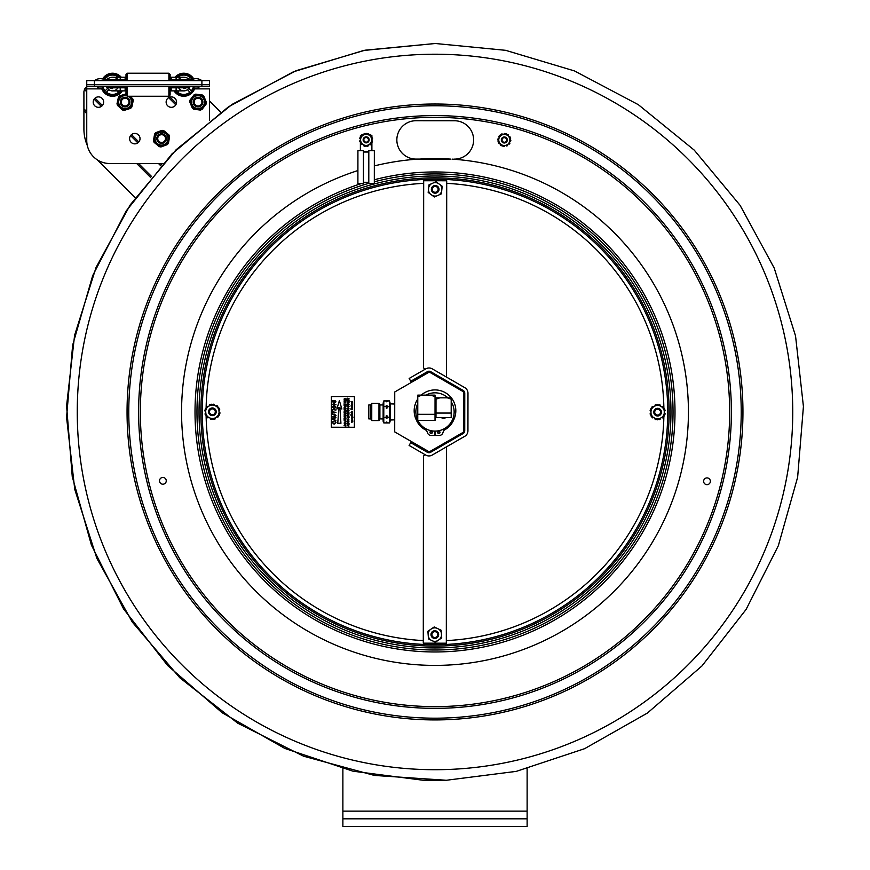 <?xml version="1.0" encoding="UTF-8"?>
<svg xmlns="http://www.w3.org/2000/svg" width="870" height="870" viewBox="0 0 870 870"><rect width="100%" height="100%" fill="white"/><g stroke="black" fill="none" stroke-linecap="round" stroke-linejoin="round"><path stroke-width="1.3" d="M527.122 826.5L527.122 818.822L342.878 818.822L342.878 826.5L527.122 826.5M527.122 768.743L527.122 818.822M342.878 818.822L342.878 768.743M199.034 411.771A235.966 235.966 0 0 0 434.804 647.943A235.966 235.966 0 0 0 670.966 412.173A235.966 235.966 0 0 0 435.196 176.001A235.966 235.966 0 0 0 199.034 411.771M200.872 411.771A234.128 234.128 0 0 0 434.804 646.106A234.128 234.128 0 0 0 669.128 412.173A234.128 234.128 0 0 0 435.196 177.839A234.128 234.128 0 0 0 200.872 411.771M434.804 644.724A232.747 232.747 0 0 0 636.666 295.767A232.747 232.747 0 0 0 233.53 295.43A232.747 232.747 0 0 0 434.804 644.724M661.842 406.942A1.077 1.077 0 0 0 661.994 406.747A0.609 0.609 0 0 1 662.94 406.627A7.678 7.678 0 0 1 663.157 406.845A0.609 0.609 0 0 1 663.157 407.704M656.524 405.137A0.609 0.609 0 0 0 655.784 404.702A7.678 7.678 0 0 0 655.491 404.789A0.609 0.609 0 0 0 655.11 405.659A1.077 1.077 0 0 1 655.208 405.898M650.988 409.596A0.609 0.609 0 0 0 650.249 410.009A7.678 7.678 0 0 0 650.162 410.314A0.609 0.609 0 0 0 650.738 411.075A1.077 1.077 0 0 1 650.988 411.118M658.71 419.188A0.609 0.609 0 0 0 659.449 419.612A7.678 7.678 0 0 0 659.754 419.536A0.609 0.609 0 0 0 660.123 418.655A1.077 1.077 0 0 1 660.025 418.426M653.403 417.382A1.077 1.077 0 0 0 653.239 417.578A0.609 0.609 0 0 1 652.293 417.687A7.678 7.678 0 0 1 652.076 417.469A0.609 0.609 0 0 1 652.076 416.621M663.147 416.621A0.609 0.609 0 0 1 663.147 417.48A7.678 7.678 0 0 1 662.929 417.698A0.609 0.609 0 0 1 661.983 417.578A1.077 1.077 0 0 0 661.831 417.382M656.513 419.188A0.609 0.609 0 0 1 655.773 419.612A7.678 7.678 0 0 1 655.469 419.525A0.609 0.609 0 0 1 655.099 418.644A1.077 1.077 0 0 0 655.197 418.416M650.988 414.718A0.609 0.609 0 0 1 650.238 414.294A7.678 7.678 0 0 1 650.162 413.989A0.609 0.609 0 0 1 650.738 413.228A1.077 1.077 0 0 0 650.988 413.196M652.087 407.693A0.609 0.609 0 0 1 652.087 406.834A7.678 7.678 0 0 1 652.304 406.616A0.609 0.609 0 0 1 653.25 406.736A1.077 1.077 0 0 0 653.403 406.932M658.721 405.137A0.609 0.609 0 0 1 659.46 404.702A7.678 7.678 0 0 1 659.764 404.789A0.609 0.609 0 0 1 660.134 405.67A1.077 1.077 0 0 0 660.036 405.898M664.256 409.607A0.609 0.609 0 0 1 664.995 410.031A7.678 7.678 0 0 1 665.071 410.335A0.609 0.609 0 0 1 664.495 411.086A1.077 1.077 0 0 0 664.256 411.129M664.245 413.206A1.077 1.077 0 0 0 664.495 413.239A0.609 0.609 0 0 1 665.071 414A7.678 7.678 0 0 1 664.984 414.305A0.609 0.609 0 0 1 664.245 414.729M664.245 413.348L664.245 415.99L661.95 417.317A6.742 6.742 0 0 0 664.245 413.348L664.256 410.977A6.742 6.742 0 0 0 661.961 407.008L664.256 408.334L664.256 410.977M659.917 405.822A6.742 6.742 0 0 0 655.327 405.822L657.622 404.496L661.961 407.008M653.283 407.008A6.742 6.742 0 0 0 650.988 410.966L650.988 408.324L655.327 405.822M650.988 413.337A6.742 6.742 0 0 0 653.272 417.306L650.977 415.98L650.988 410.966M659.906 418.492L657.611 419.818L655.317 418.492A6.742 6.742 0 0 0 659.906 418.492L661.95 417.317M655.317 418.492L653.272 417.306M432.042 628.444L434.228 626.955L436.609 628.096A6.742 6.742 0 0 0 432.042 628.444L430.084 629.782A6.742 6.742 0 0 0 428.105 633.915L427.909 631.272L430.084 629.782M428.29 636.274A6.742 6.742 0 0 0 430.878 640.059L428.486 638.917L428.105 633.915M433.01 641.081A6.742 6.742 0 0 0 437.577 640.733L435.391 642.223L430.878 640.059M439.535 639.396A6.742 6.742 0 0 0 441.514 635.263L441.721 637.895L437.577 640.733M438.752 629.119L441.133 630.261L441.34 632.903A6.742 6.742 0 0 0 438.752 629.119L436.609 628.096M441.34 632.903L441.514 635.263M213.998 418.709A0.609 0.609 0 0 0 214.77 419.079A7.678 7.678 0 0 0 215.064 418.97A0.609 0.609 0 0 0 215.368 418.068A1.077 1.077 0 0 1 215.26 417.85M219.186 413.837A0.609 0.609 0 0 0 219.892 413.359A7.678 7.678 0 0 0 219.958 413.054A0.609 0.609 0 0 0 219.316 412.337A1.077 1.077 0 0 1 219.077 412.326M210.768 404.854A0.609 0.609 0 0 0 209.996 404.485A7.678 7.678 0 0 0 209.703 404.594A0.609 0.609 0 0 0 209.398 405.496A1.077 1.077 0 0 1 209.507 405.714M216.195 406.257A1.077 1.077 0 0 0 216.336 406.051A0.609 0.609 0 0 1 217.272 405.866A7.678 7.678 0 0 1 217.511 406.072A0.609 0.609 0 0 1 217.565 406.921M206.527 407.747A0.609 0.609 0 0 1 206.462 406.899A7.678 7.678 0 0 1 206.668 406.66A0.609 0.609 0 0 1 207.625 406.703A1.077 1.077 0 0 0 207.789 406.888M212.954 404.691A0.609 0.609 0 0 1 213.65 404.213A7.678 7.678 0 0 1 213.966 404.267A0.609 0.609 0 0 1 214.401 405.126A1.077 1.077 0 0 0 214.325 405.355M218.805 408.726A0.609 0.609 0 0 1 219.577 409.096A7.678 7.678 0 0 1 219.675 409.4A0.609 0.609 0 0 1 219.164 410.194A1.077 1.077 0 0 0 218.914 410.248M218.239 415.816A0.609 0.609 0 0 1 218.305 416.665A7.678 7.678 0 0 1 218.098 416.904A0.609 0.609 0 0 1 217.141 416.86A1.077 1.077 0 0 0 216.978 416.676M208.572 417.306A1.077 1.077 0 0 0 208.43 417.513A0.609 0.609 0 0 1 207.495 417.698A7.678 7.678 0 0 1 207.256 417.502A0.609 0.609 0 0 1 207.201 416.643M211.812 418.872A0.609 0.609 0 0 1 211.105 419.351A7.678 7.678 0 0 1 210.801 419.296A0.609 0.609 0 0 1 210.366 418.448A1.077 1.077 0 0 0 210.442 418.209M205.962 414.838A0.609 0.609 0 0 1 205.189 414.468A7.678 7.678 0 0 1 205.092 414.174A0.609 0.609 0 0 1 205.603 413.37A1.077 1.077 0 0 0 205.842 413.315M205.69 411.238A1.077 1.077 0 0 0 205.45 411.227A0.609 0.609 0 0 1 204.809 410.51A7.678 7.678 0 0 1 204.874 410.205A0.609 0.609 0 0 1 205.581 409.726M208.441 417.241L206.059 416.099L205.853 413.457A6.742 6.742 0 0 0 208.441 417.241L210.573 418.274A6.742 6.742 0 0 0 215.14 417.926L212.954 419.416L210.573 418.274M217.098 416.599A6.742 6.742 0 0 0 219.088 412.467L219.283 415.11L215.14 417.926M216.325 406.323L218.707 407.464L218.903 410.107A6.742 6.742 0 0 0 216.325 406.323L214.194 405.289A6.742 6.742 0 0 0 209.626 405.637L211.812 404.148L214.194 405.289M218.903 410.107L219.088 412.467M205.679 411.097L205.483 408.465L207.669 406.964A6.742 6.742 0 0 0 205.679 411.097L205.853 413.457M207.669 406.964L209.626 405.637M428.725 187.463L429.008 184.832L431.422 183.766A6.742 6.742 0 0 0 428.725 187.463L428.464 189.812A6.742 6.742 0 0 0 430.313 194.01L428.181 192.444L428.464 189.812M432.227 195.402A6.742 6.742 0 0 0 436.783 195.902L434.369 196.968L430.313 194.01M438.948 194.945A6.742 6.742 0 0 0 441.655 191.248L441.373 193.869L436.783 195.902M441.906 188.888A6.742 6.742 0 0 0 440.057 184.701L442.199 186.256L441.655 191.248M433.597 182.809L436.011 181.743L438.143 183.298A6.742 6.742 0 0 0 433.597 182.809L431.422 183.766M438.143 183.298L440.057 184.701M347.989 399.482L347.989 398.808L347.402 399.363L347.989 399.482M347.402 398.732L347.402 399.363L347.641 398.384L347.989 398.808M352.002 413.859L351.991 413.261L352.002 413.859M351.415 413.554L352.578 413.554L351.545 413.892L351.98 413.054L352.578 413.554L352.002 414.055M351.437 418.97L352.546 419.177L351.437 418.97M352.372 417.143L351.589 417.143L352.372 417.143M351.437 420.884L351.98 420.134L352.97 421.091L351.437 420.884M352.394 420.612L351.589 420.601L352.394 420.612M352.404 411.782L351.6 411.782L352.404 411.782M351.023 408.606L351.197 409.498L351.665 408.672L352.383 409.498L352.557 408.563L352.557 409.694L351.023 409.694L351.023 408.606M351.447 408.095L352.557 407.432L351.6 407.834L352.557 408.291L351.447 408.095M352.578 412.532L351.056 412.587L352.578 412.532M352.404 404.017L351.426 404.071L352.404 404.017M351.426 405.148L352.578 405.148L351.426 405.148M352.404 405.148L351.6 405.148L352.404 405.148M352.024 401.483L352.002 402.049L352.024 401.483M351.012 415.436L352.328 415.023L351.012 414.305L352.557 414.305L351.241 414.501L352.557 414.914L351.241 415.545L352.557 415.751L351.012 415.436M352.589 401.788L352.013 402.244L351.023 401.483L352.394 401.483M352.567 421.896L351.415 422.472L351.458 421.374L351.393 422.265L352.111 421.33L352.567 421.896L351.741 421.591M352.546 418.709L351.415 418.187L352.546 417.839L351.589 418.242L352.546 418.709M351.023 405.844L352.557 405.844L351.023 406.051M351.6 406.681L352.578 406.681L351.6 406.681M352.23 402.603L352.013 403.419L351.426 402.908L352.23 402.603M352.002 412.282L351.426 411.782L351.98 411.282L352.578 411.782L352.002 412.282M351.437 416.665L352.992 417.165L351.991 417.622L351.437 416.665M347.173 415.664L348.75 415.066L347.184 414.533L349.022 414.903L347.424 415.784L349.022 416.328L347.173 415.664M348.468 420.449L348.522 419.481L347.641 420.438L347.152 419.818L347.674 419.155L347.445 420.145L348.511 419.264L349.044 419.96L348.468 420.449M347.184 402.886L348.772 402.614L347.195 401.527L349.033 402.516L347.184 402.886M347.184 409.705L349.022 410.292L347.184 409.705M349.055 406.344L348.272 407.062L347.163 406.116L347.717 405.431L347.663 406.66L348.837 406.323L348.413 405.518L349.055 406.344M347.184 411.597L347.924 411.749L347.935 410.77L347.184 410.401L349.022 410.77L348.141 410.814L349.022 412.195L347.184 411.597M347.195 398.764L349.033 398.308L348.207 399.221L349.033 399.906L347.195 399.537L347.195 398.764M345.172 419.481L344.074 418.513L345.401 417.85L345.977 418.709L345.172 419.481L344.074 418.513L345.401 417.85M345.76 418.698L345.183 419.264L344.292 418.503L344.879 417.959L345.76 418.698M344.107 410.999L345.651 410.814L344.118 409.65L345.955 410.053L344.324 409.857L345.955 410.76L344.379 411.184L345.955 411.717L344.107 410.999M344.118 404.256L344.335 405.387L344.89 404.441L345.749 405.681L345.955 404.539L345.955 405.942L344.118 405.561L344.118 404.256M344.324 417.393L344.107 415.925L345.945 416.915L344.324 416.784L344.324 417.393M344.118 401.342L344.868 401.494L344.118 400.135L345.966 400.515L345.085 400.559L345.966 401.94L344.118 401.342M344.107 420.786L345.684 420.188L344.107 419.655L345.945 420.025L344.357 420.917L345.945 421.45L344.107 420.786M344.901 422.309L345.966 423.277L345.172 424.049L344.074 423.081L344.901 422.309M345.76 423.266L345.183 423.831L344.292 423.07L344.879 422.526L345.76 423.266L344.879 422.526M338.876 407.693L336.875 409.009L339.376 400.635L341.866 409.009L339.865 407.693L340.942 423.277L337.767 423.277L338.876 407.693M332.286 414.109L334.406 414.12L336.027 415.523L334.406 416.947L332.286 416.947L335.548 415.566L332.286 414.109L334.406 414.12L336.027 415.523M332.296 400.82L335.124 400.45L332.296 400.82M332.286 409.574L335.972 410.053L332.286 409.574M332.286 418.872L335.972 417.404L334.852 418.318L334.841 419.895L335.961 420.819L332.286 418.872M334.417 418.481L334.417 419.742L332.71 419.112L334.417 418.481M331.35 427.235L331.383 396.535L354.405 396.546L354.384 427.257L331.35 427.235M352.241 412.793L351.621 412.793M351.621 412.587L352.252 412.587M352.578 405.148L352.002 405.648M352.1 415.099L351.012 414.62M345.064 410.053L344.324 409.857M345.107 405.55L345.749 405.681M345.216 406.997L344.118 405.822L345.955 406.823L344.118 407.399L345.325 406.714M344.868 401.494L344.868 400.515M345.085 400.559L345.085 401.538M344.324 412.924L344.89 411.978L345.738 413.206L345.738 412.032L345.955 413.467L344.107 413.098L344.107 411.782L344.879 413.032M344.357 420.917L345.945 421.232M344.563 413.554L345.955 413.685L345.118 414.599L345.955 415.284L344.107 414.914L344.563 413.554L345.118 414.153M345.977 408.759L345.183 409.52L344.085 408.552L344.911 407.78L345.977 408.759L345.183 409.52L344.085 408.552M334.091 424.212L332.231 422.548L333.308 421.167L332.655 422.57L334.091 423.723L335.592 422.581L334.787 421.058L336.016 422.537L334.091 424.212L332.231 422.548M347.641 398.177L348.207 398.775M348.75 424.756L347.173 424.44L349.011 424.593L347.424 425.484L349.011 426.017L347.173 425.647L348.261 424.658M348.533 408.345L347.641 409.302L347.163 408.683L347.717 408.03L347.641 409.096L348.511 408.128L349.055 408.824L348.435 409.52L348.381 408.411M348.25 422.613L349.044 423.375L348.174 423.994L347.173 423.559L348.826 423.407L347.173 422.385L349.044 423.375L348.174 423.994M347.152 419.818L347.674 419.155M348.511 419.264L349.044 419.96M347.402 401.092L347.967 401.211L347.967 400.146L348.816 401.385L349.033 400.243L349.033 401.646L347.195 401.266L347.195 399.961L347.967 401.211M347.163 404.256L348.478 403.593L349.055 404.463L348.261 405.224L347.163 404.256L348.478 403.593M334.134 405.833L335.603 407.095L334.189 408.345L332.666 407.084L334.134 405.833M334.178 408.824L332.242 407.084L334.145 405.355L336.027 407.095L334.178 408.824M332.286 410.64L332.721 411.869L335.972 412.358L332.721 412.347L332.286 413.576L332.286 410.64M332.296 401.831L335.983 401.831L333.123 404.18L335.983 404.67L332.296 404.659L335.146 402.31L332.296 401.831M345.771 408.737L345.194 409.302L344.303 408.552L344.89 407.997L345.771 408.737M344.911 414.501L344.553 413.761L344.911 414.859L344.324 414.74L344.911 414.859M345.096 413.076L345.738 413.206M344.335 401.864L345.955 403.027L344.335 402.679L344.118 403.256L344.335 401.864M344.335 399.547L344.901 398.601L345.749 399.83L345.966 398.699L345.966 400.091L344.118 399.721L344.335 398.438L344.335 399.547M345.727 425.756L345.64 424.919L345.727 425.756L344.313 425.474L344.846 424.527L345.64 424.919M344.857 424.31L345.945 426.017L344.096 425.647L344.857 424.31M348.261 417.981L347.358 417.23L347.956 416.676L348.837 417.415L348.261 417.981M349.044 417.437L348.25 418.198L347.152 417.23L347.967 416.458L349.044 417.437M348.511 408.128L349.055 408.824M347.391 421.287L349.011 421.852L347.391 421.504L347.173 422.08L347.391 421.287M347.391 412.119L349.022 413.283L347.391 412.935L347.184 413.511L347.391 412.119M348.848 404.441L348.272 405.007L347.38 404.256L347.967 403.702L348.848 404.441M348.968 404.061L348.261 405.224M352.013 402.244L351.6 401.483M352.578 406.681L351.426 406.681M352.252 402.408L352.013 403.419L351.426 402.908L352.002 402.397M351.545 412.108L351.98 411.282M352.394 416.665L352.992 417.165M657.524 409.248A2.914 2.914 0 0 1 660.189 413.533A2.914 2.914 0 0 1 655.143 413.696A2.914 2.914 0 0 1 657.524 409.248M657.492 408.324A3.839 3.839 0 0 0 653.783 412.282A3.839 3.839 0 0 0 657.742 415.99A3.839 3.839 0 0 0 661.45 412.032A3.839 3.839 0 0 0 657.492 408.324M435.098 186.441A2.914 2.914 0 0 1 437.762 190.726A2.914 2.914 0 0 1 432.705 190.889A2.914 2.914 0 0 1 435.098 186.441M435.065 185.517A3.839 3.839 0 0 0 431.357 189.475A3.839 3.839 0 0 0 435.315 193.194A3.839 3.839 0 0 0 439.024 189.225A3.839 3.839 0 0 0 435.065 185.517M434.717 631.674A2.914 2.914 0 0 1 437.382 635.959A2.914 2.914 0 0 1 432.336 636.122A2.914 2.914 0 0 1 434.717 631.674M434.685 630.75A3.839 3.839 0 0 0 430.976 634.708A3.839 3.839 0 0 0 434.935 638.428A3.839 3.839 0 0 0 438.643 634.469A3.839 3.839 0 0 0 434.685 630.75M212.291 408.867A2.914 2.914 0 0 1 214.955 413.163A2.914 2.914 0 0 1 209.909 413.326A2.914 2.914 0 0 1 212.291 408.867M212.258 407.943A3.839 3.839 0 0 0 208.55 411.901A3.839 3.839 0 0 0 212.508 415.621A3.839 3.839 0 0 0 216.217 411.662A3.839 3.839 0 0 0 212.258 407.943M416.023 159.09L419.59 159.09A253.344 253.344 0 0 1 450.834 159.123L416.023 159.09A19.194 19.194 0 0 1 396.851 139.885A19.194 19.194 0 0 1 416.056 120.712L454.434 120.745A19.194 19.194 0 0 1 473.617 139.95A19.194 19.194 0 0 1 454.401 159.123M706.995 477.913A3.382 3.382 0 0 1 709.92 482.98A3.382 3.382 0 0 1 704.069 482.97A3.382 3.382 0 0 1 706.995 477.913M162.886 484.209A3.382 3.382 0 0 1 159.96 479.142A3.382 3.382 0 0 1 165.811 479.142A3.382 3.382 0 0 1 162.886 484.209M435.304 54.223A357.744 357.744 0 0 1 792.744 412.271A357.744 357.744 0 0 1 434.695 769.711A357.744 357.744 0 0 1 77.256 411.673A357.744 357.744 0 0 1 435.304 54.223M84.727 88.947L85.216 88.327L84.727 88.947M86.75 91.774L84.433 89.458L83.911 91.665L83.911 110.74L86.75 113.589M86.75 89.849L85.227 88.327A4.915 4.915 0 0 1 86.75 87.207M209.572 100.996L220.762 112.186M87.304 145.497A42.369 42.369 0 0 1 83.911 128.869L83.911 110.74M135.209 197.729L97.364 159.884M451.204 401.777A19.14 19.14 0 0 1 439.339 430.617A19.14 19.14 0 0 1 417.828 420.438M417.763 420.297A19.14 19.14 0 0 1 417.774 403.615M425.93 395.11A19.14 19.14 0 0 1 447.909 397.829M434.989 431.357A19.39 19.39 0 0 1 434.674 431.357L435.294 431.346A19.39 19.39 0 0 1 434.989 431.357M434.674 432.281A20.314 20.314 0 0 0 435.294 432.281M437.686 432.107A20.314 20.314 0 0 0 439.774 431.716M444.287 430.041A20.314 20.314 0 0 0 453.716 419.851M416.262 419.818A20.314 20.314 0 0 0 426.137 430.248M430.193 431.705A20.314 20.314 0 0 0 432.281 432.096M394.741 391.978L429.323 372.045L463.884 392.033L463.851 431.955L429.258 451.878L394.708 431.901L394.741 391.978M429.976 432.379A1.164 1.164 0 0 1 431.15 431.215A1.164 1.164 0 0 1 432.314 432.39A1.164 1.164 0 0 1 431.139 433.554A1.164 1.164 0 0 1 429.976 432.379M437.653 432.39A1.164 1.164 0 0 1 438.817 431.226A1.164 1.164 0 0 1 439.992 432.39A1.164 1.164 0 0 1 438.817 433.554A1.164 1.164 0 0 1 437.653 432.39M434.674 431.118L434.674 435.457L431.139 435.457A3.839 3.839 0 0 1 427.485 432.771A7.678 7.678 0 0 0 424.158 428.518A20.815 20.815 0 0 1 417.774 399.047M421.254 395.11A20.815 20.815 0 0 1 451.639 398.232A20.815 20.815 0 0 1 446.201 428.29A7.678 7.678 0 0 0 442.95 432.673A3.839 3.839 0 0 1 439.252 435.457L435.283 435.457L435.294 431.118M386.149 400.961L387.139 400.907L386.943 401.777L386.149 400.961L383.8 400.961L383.79 406.649L386.139 406.246L386.323 405.442L387.117 406.246L386.933 408.258L386.323 408.258L386.139 406.246L383.79 406.649L383.79 417.611L386.128 417.208L386.313 415.599L386.933 415.599L387.128 417.448L386.933 418.416L386.128 417.208L383.79 417.611L383.779 422.896L386.128 422.896L386.313 422.08L387.117 422.961L386.128 422.896M383.126 420.797A3.687 3.687 0 0 0 383.822 422.95A3.687 3.687 0 0 1 383.126 420.797L383.137 403.06L383.126 418.916L379.885 418.905M390.108 420.014L390.108 420.797L390.108 420.014L394.719 419.84M387.106 422.896L389.455 422.896L389.466 400.972L387.128 400.961M370.837 404.931L368.815 404.931L368.804 418.905L370.827 418.905M371.762 403.278L370.837 404.876L370.827 418.959L371.751 420.558L371.762 403.278L378.983 403.288L378.961 420.558L371.751 420.558M378.961 420.558L379.885 418.959L379.896 404.887L378.983 403.288M386.323 401.777L387.139 400.907L383.844 400.896L383.137 403.06L383.844 400.896M386.313 418.416L386.313 415.599M386.933 418.416L386.933 415.599M386.922 422.091L386.313 422.08M394.73 404.039L390.13 403.854M387.117 406.649L389.466 406.649L387.117 406.246M386.922 422.211L387.117 422.961L389.412 422.961A3.687 3.687 0 0 0 390.108 420.797L390.13 403.071L389.434 400.907L390.13 403.071M387.106 417.208L389.455 417.219L387.106 417.611M386.323 408.258L386.323 405.442M386.933 408.258L386.943 405.442M436.011 399.156L436.011 397.818L439.883 397.829L436.011 399.156L435.99 417.578L451.193 417.6L451.204 399.167L447.332 397.829L451.215 397.84L451.204 399.167M439.883 397.829L447.332 397.829M437.316 397.829L443.613 397.829M441.057 417.589L446.136 417.589M446.06 417.622A6.155 6.155 0 0 1 441.123 417.622M417.774 396.72L417.785 395.11L421.928 395.11L417.774 396.72L417.763 420.438L435.033 420.449L435.054 396.731L430.9 395.121L435.054 395.121L435.054 396.731M421.928 395.11L430.9 395.121M420.428 395.11L417.785 395.11M426.42 395.11L432.401 395.121M447.506 382.202L448.833 382.974M450.127 383.55L451.019 384.246M452.422 385.051L453.226 385.519M454.216 386.095L455.423 386.791M444.059 380.038L439.85 377.776M436.794 376.014L456.043 387.498M456.576 387.803L456.195 387.237M439.828 377.765L440.448 377.95M374.35 150.695L374.317 183.635L368.793 183.624L368.815 150.684L374.35 150.695M371.903 137.71L371.903 135.687A9.983 9.983 0 0 0 368.565 134.154M363.997 134.089A9.983 9.983 0 0 0 360.387 135.677L360.387 137.438M360.593 137.427A0.609 0.609 0 0 0 359.93 137.851A6.525 6.525 0 0 0 359.832 138.178A0.609 0.609 0 0 0 360.419 138.95L360.387 140.483A0.609 0.609 0 0 0 359.767 141.223A6.525 6.525 0 0 0 359.843 141.549A0.609 0.609 0 0 0 360.484 142.006L360.517 140.483A0.772 0.772 0 0 1 360.441 140.483L360.376 140.483M360.387 142.006L360.376 150.684M363.442 151.413L368.815 151.423M371.892 150.695L371.892 142.278M371.903 140.766L371.903 139.233A0.609 0.609 0 0 0 372.523 138.493A6.525 6.525 0 0 0 372.447 138.167A0.609 0.609 0 0 0 371.805 137.71L371.664 143.235L365.987 146.323L369.489 144.409A0.772 0.772 0 0 1 369.532 144.474L369.565 144.54A0.609 0.609 0 0 0 370.511 144.703A6.525 6.525 0 0 0 370.761 144.463A0.609 0.609 0 0 0 370.827 143.68L371.664 143.235L371.762 139.233A0.772 0.772 0 0 1 371.838 139.233L371.903 139.233M363.442 152.032L368.815 152.032M363.442 150.684L363.421 183.624L357.896 183.624L357.918 150.673L363.442 150.684M506.449 140.864A2.305 2.305 0 0 1 502.49 141.375A2.305 2.305 0 0 1 504.024 137.688A2.305 2.305 0 0 1 506.449 140.864M367.401 137.928A2.305 2.305 0 0 1 367.183 141.908A2.305 2.305 0 0 1 363.845 139.733A2.305 2.305 0 0 1 367.401 137.928M128.466 109.022L130.598 108.348A8.287 8.287 0 0 0 131.848 106.966L133.273 100.496A8.287 8.287 0 0 0 132.708 98.723L130 96.255M132.708 98.723L131.055 97.222M127.02 93.536L123.866 94.536M121.8 95.189L119.679 95.863A8.287 8.287 0 0 0 118.418 97.244L117.004 103.715A8.287 8.287 0 0 0 117.57 105.487L122.463 109.957A8.287 8.287 0 0 0 124.279 110.349L130.598 108.348M125.998 93.862L119.679 95.863M120.81 108.445L122.463 109.957M117.57 105.487L119.212 106.988M124.279 110.349L126.4 109.674M132.795 102.682L133.273 100.496M131.848 106.966L132.327 104.791M118.418 97.244L117.95 99.419M117.483 101.54L117.004 103.715M125.998 94.786A7.373 7.373 0 0 0 117.765 102.29A7.373 7.373 0 0 0 126.357 109.37A7.373 7.373 0 0 0 129.619 96.255M165.539 132.109L163.832 130.685A8.287 8.287 0 0 0 161.994 130.369L155.773 132.664A8.287 8.287 0 0 0 154.588 134.1L153.479 140.635A8.287 8.287 0 0 0 154.12 142.375L159.221 146.606A8.287 8.287 0 0 0 161.048 146.921L167.268 144.627A8.287 8.287 0 0 0 168.454 143.191L169.574 136.655A8.287 8.287 0 0 0 168.921 134.915L163.832 130.685M168.921 134.915L167.214 133.491M161.994 130.369L159.906 131.142M157.872 131.892L155.773 132.664M157.503 145.181L159.221 146.606M154.12 142.375L155.839 143.8M161.048 146.921L163.147 146.149M165.18 145.399L167.268 144.627M169.193 138.863L169.574 136.655M168.454 143.191L168.834 140.994M154.588 134.1L154.218 136.296M153.849 138.439L153.479 140.635M168.432 136.09A7.373 7.373 0 0 0 155.85 133.936A7.373 7.373 0 0 0 160.287 145.91A7.373 7.373 0 0 0 168.432 136.09M204.678 98.212L203.83 96.146A8.287 8.287 0 0 0 202.351 95.015L195.783 94.134A8.287 8.287 0 0 0 194.064 94.841L190.019 100.093A8.287 8.287 0 0 0 189.769 101.942L192.303 108.065A8.287 8.287 0 0 0 193.771 109.207L200.339 110.077A8.287 8.287 0 0 0 202.068 109.37L206.103 104.117A8.287 8.287 0 0 0 206.353 102.269L203.83 96.146M206.353 102.269L205.505 100.213M202.351 95.015L200.143 94.721M197.99 94.428L195.783 94.134M191.454 106.01L192.303 108.065M189.769 101.942L190.628 103.998M193.771 109.207L195.989 109.5M198.132 109.783L200.339 110.077M204.744 105.89L206.103 104.117M202.068 109.37L203.428 107.597M191.378 98.332L190.019 100.093M194.064 94.841L192.705 96.614M205.363 103.084A7.373 7.373 0 0 0 195.25 95.298A7.373 7.373 0 0 0 193.564 107.945A7.373 7.373 0 0 0 205.363 103.084M125.139 97.309A4.796 4.796 0 0 0 120.343 102.105A4.796 4.796 0 0 0 125.139 106.901A4.796 4.796 0 0 0 129.934 102.105A4.796 4.796 0 0 0 125.139 97.309M125.139 98.234A3.871 3.871 0 0 0 121.267 102.105A3.871 3.871 0 0 0 125.139 105.977A3.871 3.871 0 0 0 129.01 102.105A3.871 3.871 0 0 0 125.139 98.234M161.602 133.773A4.796 4.796 0 0 0 156.807 138.569A4.796 4.796 0 0 0 161.602 143.365A4.796 4.796 0 0 0 166.398 138.569A4.796 4.796 0 0 0 161.602 133.773M161.602 134.698A3.871 3.871 0 0 0 157.72 138.569A3.871 3.871 0 0 0 161.602 142.441A3.871 3.871 0 0 0 165.474 138.569A3.871 3.871 0 0 0 161.602 134.698M198.066 97.309A4.796 4.796 0 0 0 193.26 102.105A4.796 4.796 0 0 0 198.066 106.901A4.796 4.796 0 0 0 202.862 102.105A4.796 4.796 0 0 0 198.066 97.309M198.066 98.234A3.871 3.871 0 0 0 194.184 102.105A3.871 3.871 0 0 0 198.066 105.977A3.871 3.871 0 0 0 201.938 102.105A3.871 3.871 0 0 0 198.066 98.234M504.546 145.627A0.772 0.772 0 0 0 504.556 145.703L504.567 145.768A0.609 0.609 0 0 1 503.926 146.486A6.525 6.525 0 0 1 503.589 146.454A0.609 0.609 0 0 1 503.045 145.888L506.046 145.355A0.772 0.772 0 0 1 506.068 145.431L506.079 145.497A0.609 0.609 0 0 0 506.927 145.953A6.525 6.525 0 0 0 507.232 145.812A0.609 0.609 0 0 0 507.547 145.094L502.11 146.062L497.944 141.103L500.152 135.024L506.525 133.893L510.69 138.841L508.113 135.785A0.772 0.772 0 0 1 508.167 135.731L508.221 135.687A0.609 0.609 0 0 0 508.189 134.719A6.525 6.525 0 0 0 507.917 134.535A0.609 0.609 0 0 0 507.134 134.622L506.525 133.893L502.588 134.589A0.772 0.772 0 0 1 502.566 134.513L502.555 134.448A0.609 0.609 0 0 0 501.707 133.991A6.525 6.525 0 0 0 501.403 134.132A0.609 0.609 0 0 0 501.087 134.861L500.152 135.024L498.793 138.776A0.772 0.772 0 0 1 498.717 138.754L498.651 138.732A0.609 0.609 0 0 0 497.836 139.243A6.525 6.525 0 0 0 497.803 139.581A0.609 0.609 0 0 0 498.271 140.211L497.944 141.103L500.522 144.17A0.772 0.772 0 0 1 500.467 144.213L500.413 144.257A0.609 0.609 0 0 0 500.446 145.225A6.525 6.525 0 0 0 500.718 145.42A0.609 0.609 0 0 0 501.501 145.333L503.045 145.888M509.331 142.604A0.772 0.772 0 0 0 509.396 142.636L509.461 142.658A0.609 0.609 0 0 1 509.766 143.572A6.525 6.525 0 0 1 509.57 143.855A0.609 0.609 0 0 1 508.809 144.039L509.842 141.168A0.772 0.772 0 0 1 509.918 141.19L509.983 141.212A0.609 0.609 0 0 0 510.799 140.701A6.525 6.525 0 0 0 510.831 140.375A0.609 0.609 0 0 0 510.364 139.733L508.809 144.039M509.102 136.949A0.772 0.772 0 0 0 509.157 136.905L509.211 136.862A0.609 0.609 0 0 1 510.157 137.058A6.525 6.525 0 0 1 510.298 137.362A0.609 0.609 0 0 1 510.081 138.123M504.089 134.328A0.772 0.772 0 0 0 504.078 134.252L504.067 134.187A0.609 0.609 0 0 1 504.709 133.458A6.525 6.525 0 0 1 505.046 133.491A0.609 0.609 0 0 1 505.59 134.056M499.315 137.34A0.772 0.772 0 0 0 499.239 137.319L499.173 137.297A0.609 0.609 0 0 1 498.88 136.373A6.525 6.525 0 0 1 499.065 136.101A0.609 0.609 0 0 1 499.826 135.916M502.425 145.192A5.546 5.546 0 0 0 509.537 141.864A5.546 5.546 0 0 0 506.209 134.763A5.546 5.546 0 0 0 499.097 138.08A5.546 5.546 0 0 0 502.425 145.192M499.532 142.995A0.772 0.772 0 0 0 499.478 143.039L499.423 143.082A0.609 0.609 0 0 1 498.477 142.887A6.525 6.525 0 0 1 498.336 142.582A0.609 0.609 0 0 1 498.553 141.832M505.339 137.145A3.012 3.012 0 0 0 501.359 140.505A3.012 3.012 0 0 0 506.253 142.278A3.012 3.012 0 0 0 505.339 137.145M503.502 142.223A2.393 2.393 0 0 1 502.066 139.156A2.393 2.393 0 0 1 505.133 137.721A2.393 2.393 0 0 1 506.568 140.788A2.393 2.393 0 0 1 503.502 142.223M365.465 133.839L366.303 133.393L371.012 136.264A0.609 0.609 0 0 0 370.979 135.481A6.525 6.525 0 0 0 370.75 135.242A0.609 0.609 0 0 0 369.793 135.35L369.761 135.415A0.772 0.772 0 0 1 369.717 135.47L368.412 134.676A0.772 0.772 0 0 1 368.445 134.611L368.478 134.556A0.609 0.609 0 0 0 368.151 133.654A6.525 6.525 0 0 0 367.825 133.556A0.609 0.609 0 0 0 367.107 133.882L366.303 133.393L361.452 136.035A0.609 0.609 0 0 1 361.518 135.252A6.525 6.525 0 0 1 361.768 135.013A0.609 0.609 0 0 1 362.714 135.176L362.746 135.242A0.772 0.772 0 0 0 362.79 135.307L364.128 134.567A0.772 0.772 0 0 0 364.095 134.502L364.062 134.448A0.609 0.609 0 0 1 364.443 133.556A6.525 6.525 0 0 1 364.769 133.48A0.609 0.609 0 0 1 365.465 133.839L364.128 134.567M366.814 145.877A0.609 0.609 0 0 0 367.51 146.236A6.525 6.525 0 0 0 367.836 146.16A0.609 0.609 0 0 0 368.217 145.268L368.184 145.214A0.772 0.772 0 0 1 368.151 145.149M371.686 142.288A0.609 0.609 0 0 0 372.349 141.864A6.525 6.525 0 0 0 372.447 141.538A0.609 0.609 0 0 0 371.871 140.766L371.805 140.766A0.772 0.772 0 0 1 371.729 140.755M371.012 136.264L369.717 135.47M365.987 146.323L363.877 145.04A0.772 0.772 0 0 1 363.834 145.105L363.801 145.159A0.609 0.609 0 0 0 364.138 146.062A6.525 6.525 0 0 0 364.465 146.16A0.609 0.609 0 0 0 365.172 145.834L365.987 146.323M366.009 145.41A5.546 5.546 0 0 0 371.686 139.994A5.546 5.546 0 0 0 366.281 134.306A5.546 5.546 0 0 0 360.593 139.722A5.546 5.546 0 0 0 366.009 145.41M362.572 144.246A0.772 0.772 0 0 0 362.529 144.311L362.496 144.366A0.609 0.609 0 0 1 361.528 144.474A6.525 6.525 0 0 1 361.3 144.235A0.609 0.609 0 0 1 361.267 143.452M366.216 136.851A3.012 3.012 0 0 0 363.497 141.299A3.012 3.012 0 0 0 368.706 141.429A3.012 3.012 0 0 0 366.216 136.851M366.085 142.256A2.393 2.393 0 0 1 363.747 139.798A2.393 2.393 0 0 1 366.205 137.46A2.393 2.393 0 0 1 368.532 139.918A2.393 2.393 0 0 1 366.085 142.256M467.973 393.218L467.94 430.78A6.427 6.427 0 0 1 464.721 436.338L432.183 455.086A6.427 6.427 0 0 1 425.767 455.075L409.096 445.44L410.705 442.656L427.377 452.302A3.208 3.208 0 0 0 430.585 452.302L463.123 433.554A3.208 3.208 0 0 0 464.732 430.77L464.765 393.218A3.208 3.208 0 0 0 463.155 390.434L430.65 371.631A3.208 3.208 0 0 0 427.442 371.631L410.76 381.245L409.15 378.461L425.832 368.847A6.427 6.427 0 0 1 432.26 368.847L464.765 387.65A6.427 6.427 0 0 1 467.973 393.218M425.441 369.076L423.527 367.956L423.679 180.742L446.712 180.764L446.549 377.112M446.538 380.821L429.127 371.196M425.376 454.858L423.451 455.967L423.288 643.18L446.321 643.191L446.484 446.843M446.484 443.135L429.062 452.726M94.428 80.616L86.75 80.616L86.75 84.738L94.428 84.738L94.428 80.616L201.905 80.616L201.905 84.738L94.428 84.738L94.428 86.576L209.572 86.576L209.572 80.616L201.905 80.616M201.905 86.576L201.905 84.738L209.572 84.738L209.572 80.616M125.139 80.616L125.139 79.703L106.966 79.703A2.762 2.762 0 0 1 105.814 80.464M106.966 79.703A7.525 7.525 0 0 1 118.135 79.703A7.525 7.525 0 0 0 106.966 79.703M125.139 79.703L125.139 77.223L112.545 77.223M189.366 79.703A2.762 2.762 0 0 0 190.519 80.464A2.762 2.762 0 0 1 189.366 79.703A7.525 7.525 0 0 0 178.198 79.703A7.525 7.525 0 0 1 189.366 79.703L171.194 79.703L171.194 77.223L183.787 77.223M171.194 79.703L171.194 80.616M86.75 80.616L86.75 140.494A23.033 23.033 0 0 0 109.783 163.517L162.886 163.517M194.532 88.87L209.572 88.87L209.572 120.495M134.806 133.425A5.22 5.22 0 0 1 139.331 141.255A5.22 5.22 0 0 1 130.293 141.255A5.22 5.22 0 0 1 134.806 133.425M98.419 96.885A5.22 5.22 0 0 1 102.943 104.715A5.22 5.22 0 0 1 93.906 104.715A5.22 5.22 0 0 1 98.419 96.885M171.346 96.885A5.22 5.22 0 0 1 175.87 104.715A5.22 5.22 0 0 1 166.833 104.715A5.22 5.22 0 0 1 171.346 96.885M109.174 86.576A3.839 3.839 0 0 0 112.545 88.577M183.787 88.577A3.839 3.839 0 0 0 187.159 86.576M176.11 86.576L176.11 90.882L171.194 90.882L171.194 86.576L171.194 87.805L189.105 87.805A2.458 2.458 0 0 1 191.237 86.576M176.11 90.882L183.787 90.882A6.144 6.144 0 0 0 189.105 87.805A6.144 6.144 0 0 1 178.992 88.577M105.096 86.576A2.458 2.458 0 0 1 107.227 87.805A6.144 6.144 0 0 0 112.545 90.882A6.144 6.144 0 0 1 107.227 87.805L125.139 87.805L125.139 86.576M120.223 86.576L120.223 90.882L125.139 90.882L125.139 87.805M86.75 86.576L94.428 86.576M117.341 88.577A6.144 6.144 0 0 1 112.545 90.882L120.223 90.882M117.385 90.882L118.701 92.198L117.385 90.882M107.923 78.811L106.39 77.278L107.923 78.811M106.564 80.062L105.085 78.583A9.668 9.668 0 0 0 104.356 79.605A9.668 9.668 0 0 1 105.085 78.583L106.564 80.062M103.443 88A9.668 9.668 0 0 0 105.085 90.904L107.586 88.392L105.085 90.904A9.668 9.668 0 0 1 103.443 88M107.097 87.609A6.155 6.155 0 0 0 107.586 88.392M119.56 77.223A10.288 10.288 0 0 0 103.791 79.355M102.823 88.087A10.288 10.288 0 0 0 120.799 90.882M101.529 88.087A11.517 11.517 0 0 0 122.289 90.882M121.267 77.223A11.517 11.517 0 0 0 102.584 78.963M118.624 77.223A9.668 9.668 0 0 0 106.39 77.278M108.891 89.697L106.39 92.198A9.668 9.668 0 0 0 118.701 92.198A9.668 9.668 0 0 1 106.39 92.198L108.891 89.697A6.155 6.155 0 0 0 112.98 90.882M187.441 89.697L189.943 92.198L187.441 89.697A6.155 6.155 0 0 1 183.352 90.882M188.736 88.392L191.248 90.904L188.736 88.392A6.155 6.155 0 0 0 189.236 87.609M188.409 78.811L189.943 77.278L188.409 78.811M192.542 79.355A10.288 10.288 0 0 0 176.773 77.223M175.533 90.882A10.288 10.288 0 0 0 193.51 88.087M174.043 90.882A11.517 11.517 0 0 0 194.804 88.087M193.749 78.963A11.517 11.517 0 0 0 175.066 77.223M189.769 80.062L191.248 78.583L189.769 80.062M191.248 90.904A9.668 9.668 0 0 0 192.89 88M191.976 79.605A9.668 9.668 0 0 0 191.248 78.583M189.943 77.278A9.668 9.668 0 0 0 177.708 77.223M177.632 92.198A9.668 9.668 0 0 0 189.943 92.198A9.668 9.668 0 0 1 177.632 92.198L178.948 90.882L177.632 92.198M170.118 86.576L170.118 95.026L168.889 96.255L127.227 96.255L125.998 95.026L125.998 86.576M125.998 80.616L125.998 74.461L127.227 73.232L127.227 80.616M127.227 96.255L127.227 86.576M168.889 80.616L168.889 73.232L127.227 73.232L125.998 74.461M168.889 96.255L168.889 86.576M170.118 80.616L170.118 74.461L168.889 73.232L127.227 73.232M342.878 811.144L527.122 811.144M423.288 640.581A228.908 228.908 0 0 1 206.125 416.132M206.125 408.019A228.908 228.908 0 0 1 423.679 183.342M446.712 183.352A228.908 228.908 0 0 1 663.875 408.117M663.875 416.208A228.908 228.908 0 0 1 446.321 640.603M140.342 411.717A294.658 294.658 0 0 1 435.25 117.319A294.658 294.658 0 0 1 729.658 412.217A294.658 294.658 0 0 1 434.75 706.625A294.658 294.658 0 0 1 140.342 411.717M452.085 159.123A253.42 253.42 0 0 1 661.461 525.73A253.42 253.42 0 0 1 242.349 576.625A253.42 253.42 0 0 1 357.907 170.553M374.328 165.909A253.42 253.42 0 0 1 418.35 159.09M435.25 115.579A296.387 296.387 0 0 1 731.387 412.217A296.387 296.387 0 0 1 434.75 708.354A296.387 296.387 0 0 1 138.613 411.717A296.387 296.387 0 0 1 435.25 115.579M128.782 411.717A306.218 306.218 0 0 1 435.261 105.759A306.218 306.218 0 0 1 741.218 412.228A306.218 306.218 0 0 1 434.739 718.185A306.218 306.218 0 0 1 128.782 411.717M435.261 104.019A307.947 307.947 0 0 1 742.947 412.228A307.947 307.947 0 0 1 434.739 719.925A307.947 307.947 0 0 1 127.053 411.706A307.947 307.947 0 0 1 435.261 104.019M374.317 179.764A240 240 0 0 1 675 412.173A240 240 0 0 1 434.793 651.967A240 240 0 0 1 361.126 183.624M363.421 182.896A240 240 0 0 1 365.422 182.276M374.317 181.797A238.032 238.032 0 0 1 673.032 412.173A238.032 238.032 0 0 1 434.804 649.999A238.032 238.032 0 0 1 368.793 183.331M94.123 99.147L101.388 106.401M130.576 135.589L137.862 142.887M158.503 163.517L160.798 165.822M161.711 164.811L160.417 163.517M138.852 141.951L131.511 134.6M102.399 105.487L95.037 98.136M136.677 163.517L150.706 177.545M151.576 176.49L138.602 163.517M86.75 111.665L83.911 108.826M168.628 97.657L175.805 104.824M176.382 103.486L169.965 97.07M436 413.043L451.193 413.054M417.763 414.294L435.033 414.316M127.846 96.255A6.449 6.449 0 0 1 125.878 108.511A6.449 6.449 0 0 1 118.711 101.605A6.449 6.449 0 0 1 126.857 95.896M167.573 136.405A6.449 6.449 0 0 1 160.439 145.007A6.449 6.449 0 0 1 156.556 134.524A6.449 6.449 0 0 1 167.573 136.405M204.45 102.954A6.449 6.449 0 0 1 194.13 107.217A6.449 6.449 0 0 1 195.609 96.146A6.449 6.449 0 0 1 204.45 102.954M120.223 77.223L120.223 80.616M176.11 80.616L176.11 77.223M171.194 88.87L170.118 88.87M125.998 88.87L125.139 88.87M101.801 88.87L86.75 88.87M435.315 43.5L505.6 50.319L574.504 70.938L638.352 104.694L694.271 150.151L740.098 205.342L774.213 268.069L795.539 335.94L803.423 406.497L797.638 477.249L778.335 545.729L746.101 609.435L701.938 665.974L647.4 713.063L584.575 748.7L516.312 771.364L446.266 780.27L374.426 775.431L303.576 756.193L237.684 723.155L179.807 677.773L132.305 622.093L96.896 558.453L74.755 489.375L66.577 417.448L72.612 345.303L92.698 275.594L126.194 210.931L172.021 153.87L228.516 106.792L293.407 71.808L363.649 50.471L435.315 43.5L365.019 50.199L296.072 70.709L232.17 104.356L176.164 149.705L130.261 204.831L96.037 267.492L74.592 335.331L66.588 405.877L72.253 476.64L91.437 545.142L123.573 608.913L167.627 665.517L222.1 712.704L284.849 748.45L353.079 771.222L423.114 780.249L446.266 780.281M387.117 422.961L383.822 422.95M383.137 404.941L379.896 404.941M386.313 422.211L386.106 422.95M389.434 400.907L387.139 400.907M363.421 182.276L368.793 182.276M125.139 88.577L125.998 88.577M170.118 88.577L171.194 88.577M98.179 87.326L97.429 88.087L97.429 86.576L97.429 88.087L103.106 88.087L103.106 86.576M102.355 87.326L103.106 88.087L97.429 88.087M106.02 80.616A9.537 9.537 0 0 0 94.504 80.616M198.153 87.326L198.904 88.087L198.904 86.576L198.904 88.087L193.227 88.087L193.977 87.326M198.904 88.087L193.227 88.087L193.227 86.576M201.829 80.616A9.537 9.537 0 0 0 190.312 80.616"/></g></svg>
